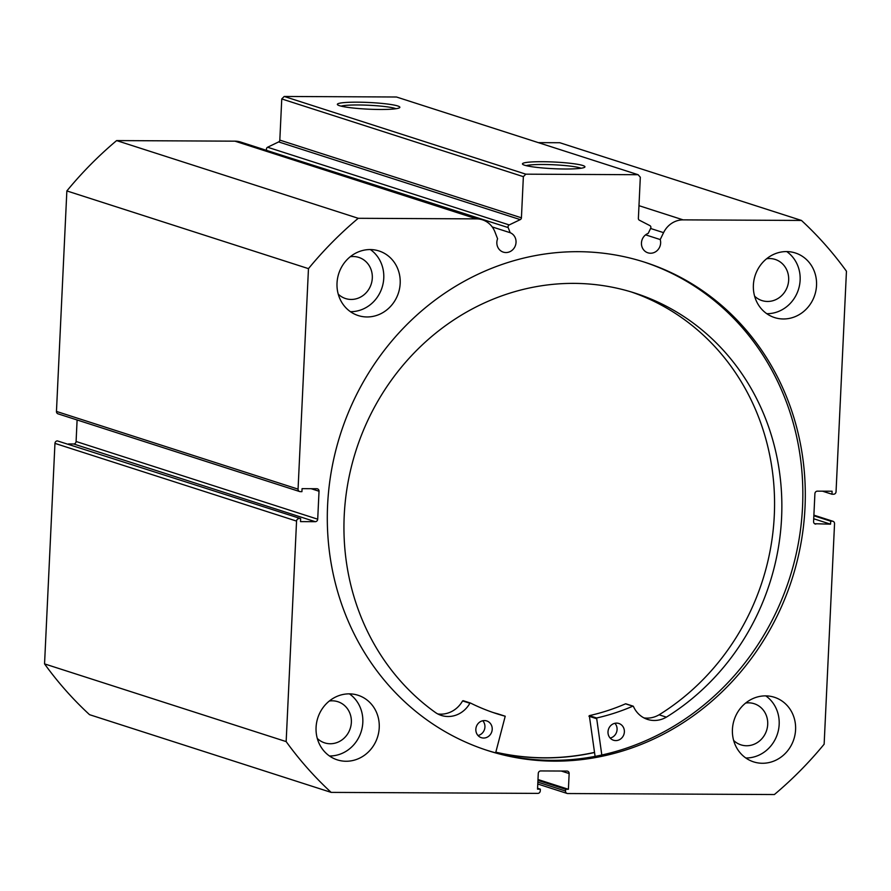 <?xml version="1.0" encoding="UTF-8"?>
<svg xmlns="http://www.w3.org/2000/svg" width="891" height="891" viewBox="0 0 891 891"><rect width="100%" height="100%" fill="white"/><g stroke="black" fill="none" stroke-linecap="round" stroke-linejoin="round"><path stroke-width="1.34" d="M601.804 755L596.614 717.99A218.651 202.157 107.8 0 0 632.833 706.173L633.423 706.407A25.973 24.012 107.8 0 0 647.512 719.405A25.973 24.012 107.8 0 0 666.379 717.144A234.968 217.237 107.8 0 0 781.418 520.957A234.968 217.237 107.8 0 0 634.837 293.061A234.968 217.237 107.8 0 0 344.383 512.548A234.968 217.237 107.8 0 0 435.71 712.711A25.973 24.012 107.8 0 0 441.335 715.44A25.973 24.012 107.8 0 0 469.88 703.255L470.493 703.044A218.651 202.157 107.8 0 0 496.621 713.691A218.651 202.157 107.8 0 0 505.219 716.23L495.652 752.828M595.088 756.381L589.319 715.64A218.651 202.157 107.8 0 0 625.538 703.823L626.095 704.001M614.913 723.292A8.799 8.13 -72.2 0 1 617.073 729.662A8.799 8.13 -72.2 0 1 610.157 738.06M624.368 732.012A8.799 8.13 -72.2 0 1 613.487 740.221A8.799 8.13 -72.2 0 1 608.007 731.689A8.799 8.13 -72.2 0 1 618.877 723.481A8.799 8.13 -72.2 0 1 624.368 732.012M482.766 720.741A8.799 8.13 -72.2 0 1 484.927 727.112A8.799 8.13 -72.2 0 1 478.01 735.52M492.211 729.462A8.799 8.13 -72.2 0 1 481.34 737.681A8.799 8.13 -72.2 0 1 475.85 729.15A8.799 8.13 -72.2 0 1 486.731 720.93A8.799 8.13 -72.2 0 1 492.211 729.462M659.095 714.805A234.968 217.237 107.8 0 0 774.123 518.607A234.968 217.237 107.8 0 0 631.184 291.925M666.379 717.144L659.084 714.805A25.973 24.012 107.8 0 1 643.959 717.912M437.793 713.947A25.973 24.012 107.8 0 0 462.585 700.916L470.37 703.01M492.99 712.477A218.651 202.157 107.8 0 0 497.924 713.88L505.242 716.23M594.475 752.394A256.352 237.006 -72.2 0 1 495.819 752.193M645.607 234.845L660.22 239.556A10.302 9.523 -72.2 0 1 660.632 243.054A10.302 9.523 -72.2 0 1 647.891 252.81A10.302 9.523 -72.2 0 1 641.453 242.953A10.302 9.523 -72.2 0 1 648.214 233.375L650.686 228.274A2.016 1.86 107.8 0 0 649.907 225.623L639.37 220.2A2.016 1.86 -72.2 0 1 638.379 218.384L640.317 177.22L638.101 174.714L525.824 174.168L523.362 176.652L521.424 217.816A2.016 1.86 -72.2 0 1 520.255 219.62L278.649 141.914L267.601 147.238L509.218 224.933L520.255 219.62M482.387 219.799L240.782 142.092A22.442 20.749 107.8 0 0 234.957 141.168L476.574 218.874A22.442 20.749 -72.2 0 1 482.387 219.799A22.442 20.749 -72.2 0 1 494.895 231.827L497.59 238.766A10.302 9.523 107.8 0 0 496.844 242.263A10.302 9.523 107.8 0 0 503.281 252.12A10.302 9.523 107.8 0 0 516.034 242.352A10.302 9.523 107.8 0 0 510.175 232.707L508.182 227.584L266.799 150.456M492.211 226.927L510.175 232.707M565.039 169A31.274 3.341 -177.3 0 1 522.616 164.245A31.274 3.341 -177.3 0 1 542.352 161.705A31.274 3.341 -177.3 0 1 584.741 167.174A31.274 3.341 -177.3 0 1 565.039 169M581.088 168.243A28.768 3.074 2.7 0 0 543.142 164.49A28.768 3.074 2.7 0 0 526.158 165.648M379.967 109.482A31.274 3.341 -177.3 0 1 337.533 104.726A31.274 3.341 -177.3 0 1 357.269 102.175A31.274 3.341 -177.3 0 1 399.658 107.655A31.274 3.341 -177.3 0 1 379.967 109.482M396.005 108.713A28.768 3.074 2.7 0 0 358.059 104.971A28.768 3.074 2.7 0 0 341.075 106.129M486.553 750.177A256.474 237.129 107.8 0 0 802.546 506.779A256.474 237.129 107.8 0 0 643.603 261.865M805.007 507.569A256.474 237.129 107.8 0 0 644.828 262.255A256.474 237.129 107.8 0 0 327.598 505.264A256.474 237.129 107.8 0 0 487.778 750.578A256.474 237.129 107.8 0 0 805.007 507.569M732.424 729.417A33.925 31.363 107.8 0 0 753.619 761.872A33.925 31.363 107.8 0 0 795.585 729.729A33.925 31.363 107.8 0 0 774.39 697.274A33.925 31.363 107.8 0 0 732.424 729.417M745.812 757.985A33.925 31.363 107.8 0 0 779.168 724.45A33.925 31.363 107.8 0 0 765.792 695.882M316.071 727.401A33.925 31.363 107.8 0 0 337.266 759.856A33.925 31.363 107.8 0 0 379.232 727.713A33.925 31.363 107.8 0 0 358.037 695.258A33.925 31.363 107.8 0 0 316.071 727.401M329.458 755.98A33.925 31.363 107.8 0 0 362.815 722.434A33.925 31.363 107.8 0 0 349.428 693.866M753.385 285.12A33.925 31.363 107.8 0 0 774.569 317.575A33.925 31.363 107.8 0 0 816.535 285.432A33.925 31.363 107.8 0 0 795.351 252.977A33.925 31.363 107.8 0 0 753.385 285.12M766.761 313.688A33.925 31.363 107.8 0 0 800.129 280.153A33.925 31.363 107.8 0 0 786.742 251.585M337.021 283.104A33.925 31.363 107.8 0 0 358.215 315.559A33.925 31.363 107.8 0 0 400.182 283.416A33.925 31.363 107.8 0 0 378.987 250.961A33.925 31.363 107.8 0 0 337.021 283.104M350.408 311.683A33.925 31.363 107.8 0 0 383.765 278.137A33.925 31.363 107.8 0 0 370.389 249.569M350.263 256.731A21.618 19.981 -72.2 0 1 358.806 257.41A21.618 19.981 -72.2 0 1 372.304 278.081A21.618 19.981 -72.2 0 1 345.574 298.563A21.618 19.981 -72.2 0 1 338.235 294.13M766.628 258.746A21.618 19.981 -72.2 0 1 775.17 259.426A21.618 19.981 -72.2 0 1 788.669 280.097A21.618 19.981 -72.2 0 1 761.928 300.568A21.618 19.981 -72.2 0 1 754.599 296.146M329.314 701.028A21.618 19.981 -72.2 0 1 337.856 701.707A21.618 19.981 -72.2 0 1 351.355 722.378A21.618 19.981 -72.2 0 1 324.625 742.86A21.618 19.981 -72.2 0 1 317.285 738.427M745.667 703.044A21.618 19.981 -72.2 0 1 754.209 703.723A21.618 19.981 -72.2 0 1 767.708 724.394A21.618 19.981 -72.2 0 1 740.978 744.865A21.618 19.981 -72.2 0 1 733.638 740.443M509.218 224.933A2.016 1.86 107.8 0 0 508.182 227.584M476.574 218.874L358.238 218.295A374.476 346.22 107.8 0 0 308.464 268.637L298.062 489.137A2.517 2.328 107.8 0 0 300.289 491.643L301.926 491.654L302.06 488.658L316.795 488.736A2.517 2.328 -72.2 0 1 319.023 491.242L311.137 488.702M317.708 519.197A2.517 2.328 -72.2 0 1 315.247 521.68L73.641 443.974A2.517 2.328 107.8 0 0 76.091 441.49L317.708 519.197L319.023 491.242M299.008 518.607A2.517 2.328 107.8 0 0 296.558 521.09L54.952 443.384A2.517 2.328 -72.2 0 1 57.403 440.9L300.646 518.618L300.512 521.614L315.247 521.68M296.558 521.09L286.156 741.59A374.476 346.22 107.8 0 0 331.162 792.389L537.796 793.391A2.517 2.328 107.8 0 0 540.258 790.907L540.336 789.159L537.529 789.148L538.275 773.421A2.517 2.328 -72.2 0 1 540.726 770.938L566.921 771.06A2.517 2.328 -72.2 0 1 569.149 773.566L561.263 771.038M537.863 782.131L565.518 791.03L565.596 789.281L568.402 789.292L569.149 773.566M565.518 791.03A2.517 2.328 107.8 0 0 567.734 793.536L774.379 794.538A374.476 346.22 107.8 0 0 824.142 744.197L834.544 523.696A2.517 2.328 107.8 0 0 832.328 521.19L813.884 515.254M814.563 523.708L830.546 524.175L830.69 521.179L832.328 521.19M815.811 524.097A2.517 2.328 -72.2 0 1 813.583 521.591L814.909 493.636A2.517 2.328 -72.2 0 1 817.359 491.153L832.094 491.219L831.96 494.215L833.597 494.227A2.517 2.328 107.8 0 0 836.048 491.743L846.45 271.243A374.476 346.22 107.8 0 0 801.455 220.445L683.107 219.865A22.442 20.749 107.8 0 0 663.572 232.651L660.22 239.556M801.455 220.445L559.838 142.738L538.353 142.638M331.162 792.389L89.546 714.682A374.476 346.22 -72.2 0 1 44.55 663.895L54.952 443.384M300.646 518.618L57.403 440.9M73.641 443.974L68.496 443.952M77.105 419.973L76.091 441.49M299.632 491.542L58.026 413.836A2.517 2.328 -72.2 0 1 56.456 411.43L298.062 489.137M234.957 141.168L116.621 140.589A374.476 346.22 -72.2 0 0 66.858 190.93L56.456 411.43M266.576 149.877A2.016 1.86 -72.2 0 1 267.601 147.238M278.649 141.914A2.016 1.86 107.8 0 0 279.819 140.11L521.424 217.816M523.362 176.652L281.756 98.946L279.819 140.11M281.756 98.946L284.218 96.462L525.824 174.168M638.101 174.714L396.484 97.008L284.218 96.462M66.858 190.93L308.464 268.637M358.238 218.295L116.621 140.589M286.156 741.59L44.55 663.895M813.862 515.766L830.69 521.179M813.717 518.762L830.546 524.175M822.504 491.175L831.96 494.215M537.574 788.268L540.336 789.159M537.986 779.514L568.402 789.292M537.941 780.382L565.596 789.281M495.786 752.316A256.474 237.129 107.8 0 0 594.486 752.516M596.224 718.58L588.929 716.23M505.219 716.23L497.924 713.88M469.88 703.255L462.585 700.916M632.833 706.173L625.538 703.823M596.614 717.99L589.319 715.64M638.981 205.676L683.107 219.865M650.597 228.475L663.572 232.651M470.426 703.021L463.142 700.682M633.145 706.151L625.85 703.812M567.088 793.435L537.774 784.002M813.895 515.154L832.974 521.291"/></g></svg>

